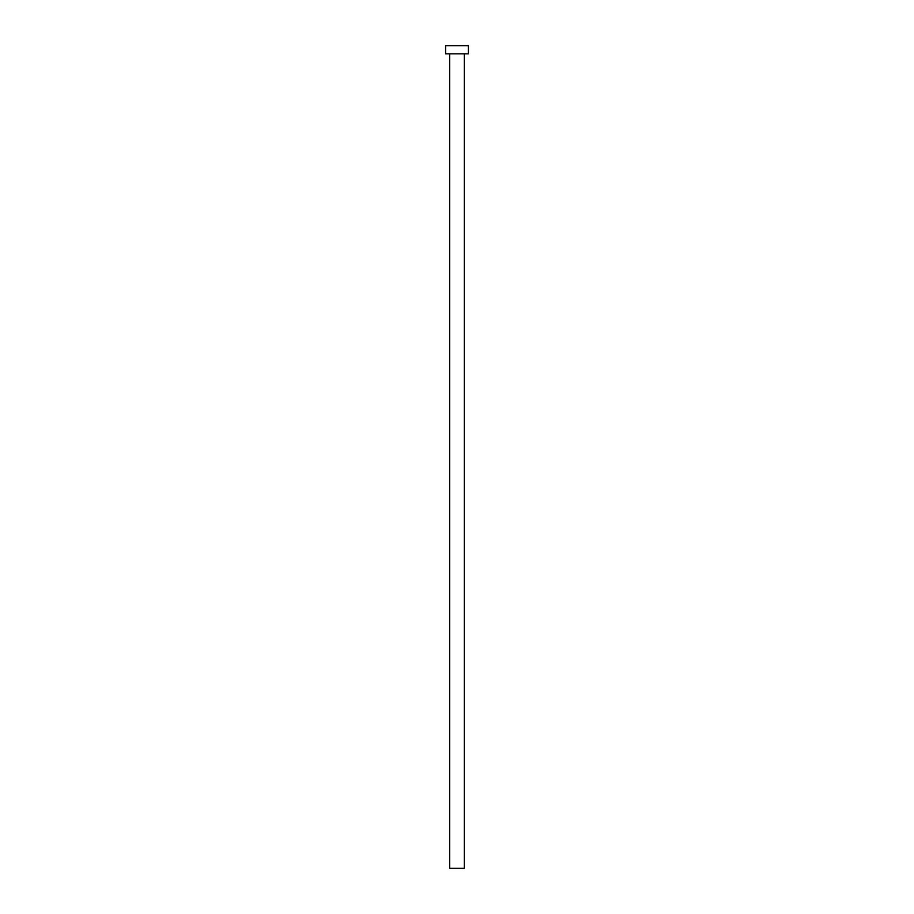 <?xml version="1.0" encoding="UTF-8"?>
<svg xmlns="http://www.w3.org/2000/svg" width="914" height="914" viewBox="0 0 914 914"><rect width="100%" height="100%" fill="white"/><g stroke="black" fill="none" stroke-linecap="round" stroke-linejoin="round"><path stroke-width="1.37" d="M449.665 53.846L449.665 868.3L464.335 868.3L464.335 53.846L464.335 868.3L449.665 868.3L449.665 53.846M445.598 45.7L445.598 53.846L468.402 53.846L468.402 45.7L445.598 45.7L445.598 53.846L468.402 53.846L468.402 45.7L445.598 45.7"/></g></svg>
